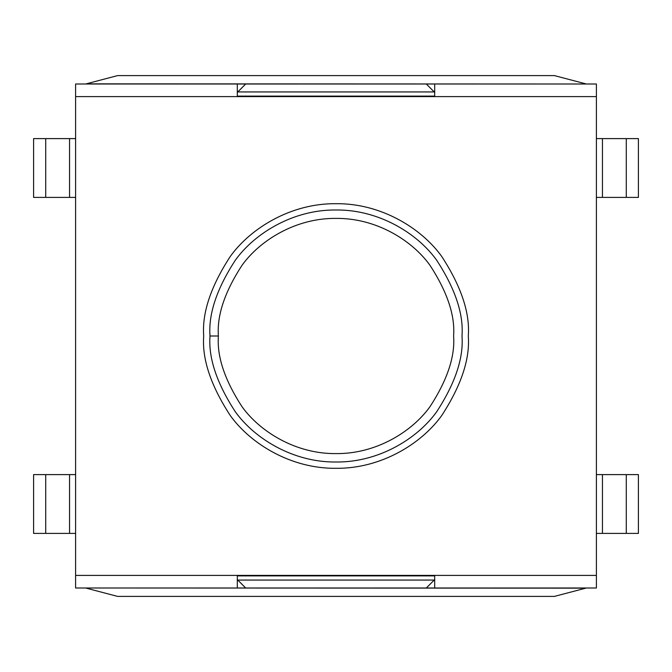 <?xml version="1.0" encoding="UTF-8"?>
<svg xmlns="http://www.w3.org/2000/svg" width="672" height="672" viewBox="0 0 672 672"><rect width="100%" height="100%" fill="white"/><g stroke="black" fill="none" stroke-linecap="round" stroke-linejoin="round"><path stroke-width="1.01" d="M245.7 84L237.762 91.938L434.238 91.938L426.3 84L245.7 84L426.3 84L434.238 91.938L237.762 91.938L237.3 92.4L245.7 84L237.3 84L237.3 96.6L434.7 96.6L75.6 96.6L75.6 84L75.6 575.4L75.6 96.6L237.3 96.6L237.3 84L75.6 84L245.7 84M237.3 96.104L434.7 96.104L237.3 96.104M434.7 92.4L434.238 91.938L434.7 92.4M245.7 588L426.3 588L434.238 580.062L237.762 580.062L245.7 588L237.762 580.062L434.238 580.062L434.7 579.6L426.3 588L237.3 588L237.3 575.4L434.7 575.4L237.3 575.4L237.3 588L245.7 588M434.7 575.896L237.3 575.896L434.7 575.896M237.3 579.6L237.762 580.062L237.3 579.6M75.6 197.4L33.6 197.4L45.721 197.4L45.721 138.6L75.6 138.6L33.6 138.6L45.721 138.6L45.721 197.4L69.544 197.4L69.544 138.6L69.544 197.4L75.6 197.4M33.6 138.6L33.6 197.4L33.6 138.6M33.6 474.6L33.6 533.4L45.721 533.4L45.721 474.6L33.6 474.6L75.6 474.6L45.721 474.6L45.721 533.4L69.544 533.4L69.544 474.6L69.544 533.4L33.6 533.4L33.6 474.6M75.6 533.4L69.544 533.4L75.6 533.4M638.4 197.4L638.4 138.6L626.279 138.6L626.279 197.4L638.4 197.4L596.4 197.4L626.279 197.4L626.279 138.6L602.456 138.6L602.456 197.4L602.456 138.6L638.4 138.6L638.4 197.4M596.4 138.6L602.456 138.6L596.4 138.6M596.4 474.6L638.4 474.6L626.279 474.6L626.279 533.4L596.4 533.4L638.4 533.4L626.279 533.4L626.279 474.6L602.456 474.6L602.456 533.4L602.456 474.6L596.4 474.6M638.4 533.4L638.4 474.6L638.4 533.4M462 336C463.68 357.899 455.28 383.099 436.8 411.6C417.463 438.656 378.773 462.496 336 462C293.227 462.496 254.537 438.656 235.2 411.6C216.72 383.099 208.32 357.899 210 336C208.32 314.101 216.72 288.901 235.2 260.4C254.537 233.344 293.227 209.504 336 210C378.773 209.504 417.463 233.344 436.8 260.4C455.28 288.901 463.68 314.101 462 336C463.68 314.101 455.28 288.901 436.8 260.4C417.463 233.344 378.773 209.504 336 210C293.227 209.504 254.537 233.344 235.2 260.4C216.72 288.901 208.32 314.101 210 336C208.32 357.899 216.72 383.099 235.2 411.6C254.537 438.656 293.227 462.496 336 462C378.773 462.496 417.463 438.656 436.8 411.6C455.28 383.099 463.68 357.899 462 336M218.4 336C216.829 356.437 224.666 379.957 241.92 406.56C259.963 431.819 296.075 454.07 336 453.6C375.925 454.07 412.037 431.819 430.08 406.56C447.334 379.957 455.171 356.437 453.6 336C455.171 315.563 447.334 292.043 430.08 265.44C412.037 240.181 375.925 217.93 336 218.4C296.075 217.93 259.963 240.181 241.92 265.44C224.666 292.043 216.829 315.563 218.4 336C216.829 315.563 224.666 292.043 241.92 265.44C259.963 240.181 296.075 217.93 336 218.4C375.925 217.93 412.037 240.181 430.08 265.44C447.334 292.043 455.171 315.563 453.6 336C455.171 356.437 447.334 379.957 430.08 406.56C412.037 431.819 375.925 454.07 336 453.6C296.075 454.07 259.963 431.819 241.92 406.56C224.666 379.957 216.829 356.437 218.4 336L210 336L218.4 336M596.4 84L596.4 588L426.3 588L434.7 588L434.7 575.4L596.4 575.4L596.4 96.6L434.7 96.6L434.7 84L426.3 84L596.4 84L434.7 84L434.7 96.6L596.4 96.6L596.4 84M75.6 588L75.6 575.4L237.3 575.4L75.6 575.4L75.6 588L237.3 588L75.6 588M203.7 336C201.936 313.001 210.756 286.541 230.16 256.62C250.463 228.211 291.085 203.179 336 203.7C380.915 203.179 421.537 228.211 441.84 256.62C461.244 286.541 470.064 313.001 468.3 336C470.064 358.999 461.244 385.459 441.84 415.38C421.537 443.789 380.915 468.821 336 468.3C291.085 468.821 250.463 443.789 230.16 415.38C210.756 385.459 201.936 358.999 203.7 336C201.936 358.999 210.756 385.459 230.16 415.38C250.463 443.789 291.085 468.821 336 468.3C380.915 468.821 421.537 443.789 441.84 415.38C461.244 385.459 470.064 358.999 468.3 336C470.064 313.001 461.244 286.541 441.84 256.62C421.537 228.211 380.915 203.179 336 203.7C291.085 203.179 250.463 228.211 230.16 256.62C210.756 286.541 201.936 313.001 203.7 336M554.4 596.4L117.6 596.4L86.209 588.151L117.6 596.4L554.4 596.4L585.791 588.151L554.4 596.4M585.791 588.151L84.353 588L585.791 588.151M434.7 588L596.4 588L596.4 575.4L434.7 575.4L434.7 588M117.6 75.6L554.4 75.6L585.791 83.849L554.4 75.6L117.6 75.6L86.209 83.849L117.6 75.6M86.209 83.849L587.647 84L86.209 83.849"/></g></svg>
